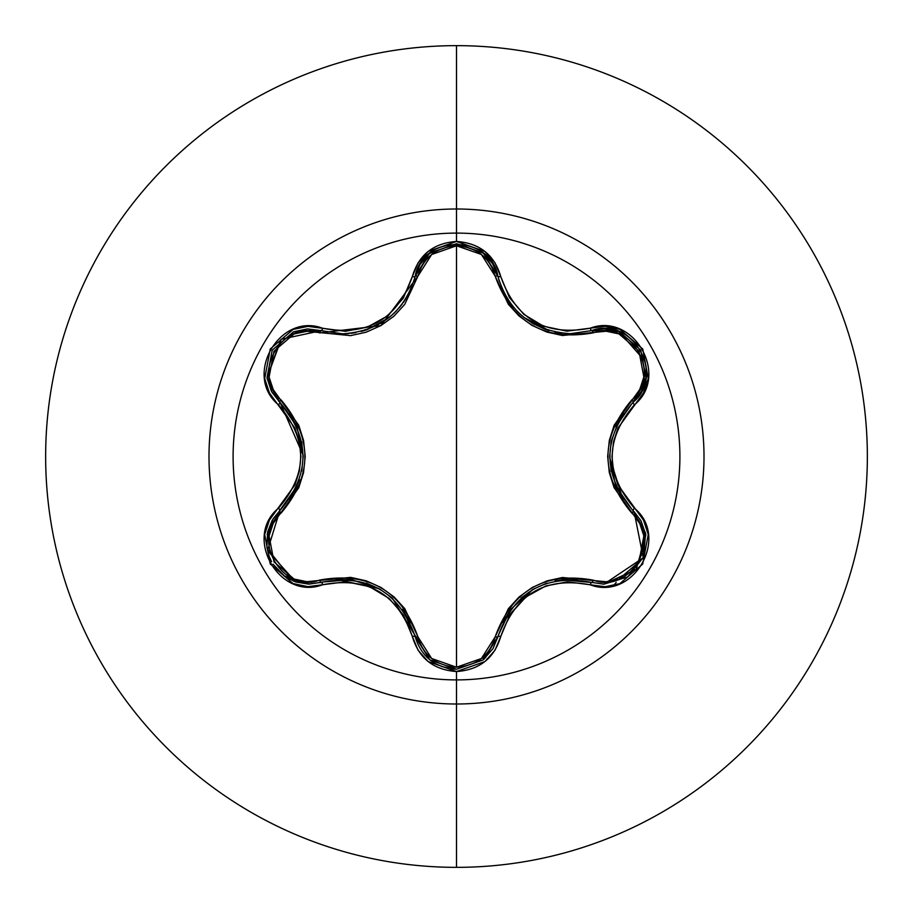 <?xml version="1.0" encoding="UTF-8"?>
<svg xmlns="http://www.w3.org/2000/svg" width="913" height="913" viewBox="0 0 913 913"><rect width="100%" height="100%" fill="white"/><g stroke="black" fill="none" stroke-linecap="round" stroke-linejoin="round"><path stroke-width="1.37" d="M645.354 532.131L643.494 557.192L627.722 576.89L603.881 584.194L591.704 582.414A3.081 0.719 106.6 0 0 590.243 584.822C633.382 601.176 670.199 537.426 634.421 508.221C604.828 473.767 604.828 439.29 634.421 404.779C670.188 375.654 633.451 311.847 590.243 328.178C545.677 336.543 515.845 319.322 500.758 276.513C494.31 254.773 479.553 243.086 456.5 241.454L456.5 233.1A223.4 223.4 0 0 1 679.9 456.5A223.4 223.4 0 0 1 456.5 679.9A223.4 223.4 0 0 1 233.1 456.5A223.4 223.4 0 0 1 456.5 233.1L456.5 241.454L428.129 251.463L418.097 262.75L403.249 298.277L387.295 316.058L367.209 327.208L345.456 331.293L307.909 326.363L293.13 329.41L270.271 348.971L264.69 378.564L269.426 392.921L294.956 428.151L299.373 441.926L300.891 456.477L299.384 471.017L294.967 484.826L269.438 520.068L264.69 534.402L270.237 563.983L293.096 583.578L307.898 586.637L346.107 581.729L369.468 586.648L389.178 598.483L403.592 615.271L418.086 650.25L428.117 661.526L456.5 671.546L456.5 679.9A223.4 223.4 0 0 1 233.1 456.5A223.4 223.4 0 0 1 456.5 233.1L456.5 208.997A247.503 247.503 0 0 1 704.003 456.5A247.503 247.503 0 0 1 456.5 704.003L456.5 867.35A410.85 410.85 0 0 0 867.35 456.5A410.85 410.85 0 0 0 456.5 45.65L456.5 208.997A247.503 247.503 0 0 0 208.997 456.5A247.503 247.503 0 0 0 456.5 704.003L456.5 679.9L456.5 704.003A247.503 247.503 0 0 0 704.003 456.5A247.503 247.503 0 0 0 456.5 208.997L456.5 233.1A223.4 223.4 0 0 1 679.9 456.5A223.4 223.4 0 0 1 456.5 679.9L456.5 671.546C479.553 669.902 494.298 658.216 500.758 636.487A3.081 0.719 -166.6 0 0 497.95 636.555A3.081 0.959 13.4 0 1 495.166 636.863L481.413 658.513L456.5 667.232L431.632 658.478L417.914 636.829L404.79 608.686L394.085 596.942L380.983 587.447L366.227 580.828L350.638 577.381L306.848 581.684L294.02 579.025L274.003 561.872L269.095 535.942L273.192 523.469L298.734 487.77L303.538 472.637L305.204 456.568L303.573 440.511L298.756 425.298L273.192 389.531L269.095 377.092L273.968 351.185L293.997 333.987L306.836 331.316L350.558 335.63L366.09 332.218L380.858 325.621L393.96 316.16L404.744 304.383L417.914 276.171L431.632 254.522L456.5 245.768L456.5 667.232L456.5 245.768L481.413 254.487L495.166 276.137L508.301 304.234L519.006 315.955L532.085 325.439L546.819 332.058L562.385 335.493L606.152 331.236L618.968 333.907L638.974 351.083L643.848 377.023L639.751 389.486L614.152 425.184L609.336 440.34L607.659 456.432L609.302 472.512L614.118 487.736L639.739 523.514L643.848 535.942L639.009 561.86L619.003 579.082L606.152 581.764L562.465 577.495L546.967 580.896L532.211 587.493L519.12 596.942L508.347 608.709L495.166 636.863A3.081 0.959 -166.6 0 0 497.939 636.555L483.376 659.734L456.546 669.263L483.217 659.871L493.043 648.584L497.95 636.555A3.081 0.719 13.4 0 1 500.758 636.487C515.799 593.712 545.632 576.48 590.243 584.822A3.081 0.719 -73.4 0 1 591.704 582.414A3.081 0.959 106.6 0 0 593.37 580.177A3.081 0.959 -73.4 0 1 591.704 582.414L603.881 584.194L627.71 576.902M267.121 534.425L279.846 510.629A3.081 0.959 -133.4 0 0 280.964 513.197C249.934 538.214 282.562 594.5 319.618 580.075C368.453 571.355 401.218 590.277 417.914 636.829C423.37 655.488 436.231 665.623 456.5 667.232C476.78 665.657 489.676 655.534 495.166 636.863C512.033 590.3 544.764 571.401 593.37 580.177C630.552 594.534 662.986 538.145 631.956 513.254C599.989 475.319 599.989 437.487 631.956 399.746C663.021 374.775 630.449 318.443 593.37 332.823C544.605 341.508 511.873 322.609 495.166 276.137A3.081 0.959 166.6 0 1 497.95 276.445L498.03 276.787M502.298 289.353L507.286 298.768M507.434 298.996L509.739 302.42M519.292 313.399L523.811 317.325M524.028 317.507L532.644 323.419M533.466 323.898L544.627 329.102M545.883 329.547L549.135 330.597M549.078 330.586L524.085 317.541L519.2 313.307M509.796 302.523L507.468 299.053M646.107 366.045L645.948 377.799L641.519 391.198L633.074 402.313A3.081 0.959 46.7 0 0 631.956 399.746A3.081 0.959 -133.3 0 1 633.074 402.313C602.238 438.468 602.238 474.589 633.074 510.687A3.081 0.719 -46.7 0 1 634.421 508.221A3.081 0.719 133.3 0 0 633.074 510.687A3.081 0.959 -46.7 0 1 631.956 513.254A3.081 0.959 133.3 0 0 633.074 510.687L640.778 520.444M627.722 576.89L643.528 557.09L645.639 533.443M429.863 659.859L456.546 669.263L483.125 659.939L456.546 669.263L429.943 659.928L392.385 598.209M456.5 45.65A410.85 410.85 0 0 1 867.35 456.5A410.85 410.85 0 0 1 456.5 867.35A410.85 410.85 0 0 1 45.65 456.5A410.85 410.85 0 0 1 456.5 45.65A410.85 410.85 0 0 0 45.65 456.5A410.85 410.85 0 0 0 456.5 867.35L456.5 704.003A247.503 247.503 0 0 1 208.997 456.5A247.503 247.503 0 0 1 456.5 208.997L456.5 45.65M485.659 255.252L489.722 255.88M616.195 582.38L613.604 585.587M485.659 657.748L481.71 658.273M283.715 575.738L309.073 584.115L294.773 581.638M293.472 581.159L267.075 548.428M319.618 580.075A3.081 0.959 -106.7 0 0 321.285 582.323L319.915 582.711L321.285 582.323A3.081 0.959 73.3 0 1 319.618 580.075M378.872 588.577L336.771 579.424M321.319 582.311L309.073 584.115L295.846 582.015L267.498 550.619L279.846 510.629L272.211 520.307L267.623 531.959L266.881 547.138M417.914 636.829A3.081 0.959 -13.3 0 1 415.141 636.509A3.081 0.959 166.7 0 0 417.914 636.829M497.916 636.658L484.038 659.186M456.374 669.263L441.561 666.536M429.681 659.711L415.141 636.509L429.761 659.768M568.388 579.333L555.058 580.896M532.142 589.878L503.177 621.73M634.101 511.679L641.086 521.015L645.89 534.881L633.074 510.687L634.101 511.679L643.266 557.74L603.881 584.194L591.704 582.414C545.05 573.832 513.791 591.875 497.95 636.555L497.596 637.936M618.717 420.973L611.288 441.173M609.701 457.687L622.814 498.726M623.282 499.4L615.944 486.378M565.056 333.507L570.397 333.69L591.704 330.586A3.081 0.959 -106.6 0 1 593.37 332.823A3.081 0.959 73.4 0 0 591.715 330.586M429.955 253.072L456.546 243.737L483.125 253.061L492.529 263.583L497.95 276.445C508.735 312.029 532.884 331.111 570.397 333.69L591.704 330.586A3.081 0.719 -106.6 0 1 590.243 328.178A3.081 0.719 73.4 0 0 591.704 330.586L618.306 331.328M645.936 377.879L641.485 391.266L633.074 402.313A3.081 0.719 46.7 0 0 634.421 404.779A3.081 0.719 -133.3 0 1 633.074 402.313C666.41 375.072 632.047 315.396 591.704 330.586L604.646 328.817L619.071 331.602L645.263 361.457M645.925 377.925L633.223 402.177M429.475 253.46L456.386 243.737L483.182 253.106L492.575 263.652L497.95 276.445A3.081 0.959 -13.4 0 0 495.166 276.137C489.676 257.455 476.791 247.332 456.5 245.768C436.243 247.377 423.381 257.512 417.914 276.171A3.081 0.959 13.3 0 0 415.141 276.491C422.114 233.956 490.977 233.968 497.95 276.445A3.081 0.719 -13.4 0 0 500.758 276.513A3.081 0.719 166.6 0 1 497.95 276.445L499.285 281.33M501.043 286.362L502.709 290.277M505.471 295.698L508.085 300.012M510.378 303.31L513.562 307.35M516.849 310.991L520.113 314.152M533.512 323.921L545.814 329.525M554.648 332.012L561.94 333.211M349.211 333.519L342.672 333.816C380.253 331.191 404.413 312.086 415.141 276.491A3.081 0.959 -166.7 0 1 417.914 276.171L380.858 325.633L319.618 332.925C282.459 318.511 249.968 374.878 280.964 399.803C312.862 437.692 312.862 475.49 280.964 513.197A3.081 0.959 46.6 0 1 279.846 510.641A3.081 0.719 -133.4 0 0 278.499 508.164C242.767 537.346 279.572 601.108 322.746 584.719C367.38 576.32 397.246 593.564 412.334 636.441C418.747 658.17 433.47 669.868 456.5 671.546L484.917 661.583L494.972 650.296L509.853 614.78L525.82 597.022L545.917 585.895L567.669 581.821L605.091 586.717L619.87 583.658L642.706 564.063L648.253 534.47L643.505 520.125L617.93 484.871L613.502 471.085L611.972 456.523L613.49 441.972L617.918 428.14L643.494 392.887L648.253 378.564L642.741 348.983L619.904 329.353L605.102 326.283L566.893 331.157L543.532 326.215L523.845 314.369L509.443 297.558L494.972 262.704L484.917 251.429L456.5 241.454C433.47 243.132 418.747 254.841 412.334 276.559A3.081 0.719 13.3 0 0 415.141 276.491L429.133 253.746M483.582 253.437L497.893 276.251M343.562 333.804L348.036 333.622M351.003 333.348L355.956 332.617M361.137 331.487L365.485 330.232M380.595 323.43L391.597 315.487M393.149 314.095L396.699 310.591M399.095 307.943L402.565 303.595M403.683 302.043L409.481 292.24M410.439 290.208L410.861 289.273M319.618 332.925A3.081 0.959 106.7 0 1 321.285 330.677A3.081 0.959 -73.3 0 0 319.618 332.925M415.495 275.098L415.141 276.491A3.081 0.719 -166.7 0 1 412.334 276.559C397.292 319.413 367.437 336.657 322.746 328.281C279.64 311.869 242.755 375.585 278.499 404.836A3.081 0.719 -46.6 0 0 279.846 402.371A3.081 0.959 133.4 0 1 280.964 399.803A3.081 0.959 -46.6 0 0 279.846 402.371L267.189 378.963M266.984 377.742L280.588 339.83M293.815 331.716L321.091 330.62M294.18 491.981L299.487 479.656M303.173 455.325L280.223 402.724M295.572 581.912L285.233 576.811L273.021 564.166M271.583 561.689L269.461 557.113M266.893 547.218L267.589 532.062L273.09 518.846L279.846 510.629C310.614 474.509 310.614 438.423 279.846 402.371L271.401 391.232L266.995 377.811L272.245 350.124L293.632 331.784L307.441 328.92L321.285 330.677L307.521 328.908L293.666 331.773M267.966 552.582L269.449 557.067M410.382 622.666L403.09 610.124M391.745 597.65L379.968 589.205L366.273 583.03M350.9 579.641L335.847 579.504M322.198 582.06L351.106 579.664M351.882 579.755L379.888 589.159L391.928 597.798M402.519 609.348L414.924 635.619M577.461 579.641L562.865 579.687M546.75 583.156L533.226 589.25L521.095 597.958M510.435 609.61L502.801 622.529M498.178 635.619L510.55 609.45L533.146 589.296L546.51 583.236M561.906 579.789L592.126 582.54M623.465 413.361L616.252 425.937M611.117 442.006L609.69 456.432L611.185 471.382M632.389 510.025L615.864 486.195M615.556 485.476L609.69 456.523L611.162 441.778M615.853 426.816L632.412 402.941M605.57 328.84L619.391 331.727L640.755 350.124L645.948 377.811M646.005 377.423L640.743 350.101L619.322 331.704M482.772 252.787L456.911 243.737M456.546 243.737L430.149 252.912M429.715 253.266L420.026 264.473L415.141 276.491M267.018 377.959L281.25 339.237L321.285 330.677A3.081 0.719 -73.3 0 0 322.746 328.281A3.081 0.719 106.7 0 1 321.285 330.677L342.672 333.816L349.131 333.53M364.184 330.632L367.094 329.696M393.994 313.307L389.064 317.598L367.163 329.673L387.922 318.477M389.189 317.496L394.131 313.17M403.363 302.488L405.669 299.065M405.783 298.871L410.793 289.432M405.634 299.11L403.398 302.443M367.163 329.673L363.956 330.7M293.461 331.853L272.211 350.17L267.007 377.891M289.375 499.685L296.634 487.028M301.758 470.96L303.184 456.568L301.701 441.721M296.942 426.656L289.569 413.578M280.542 403.032L297.022 426.839L303.184 456.477L301.735 471.085M297.022 486.138L279.161 511.303M322.746 584.719A3.081 0.719 -106.7 0 0 321.285 582.323A3.081 0.719 73.3 0 1 322.746 584.719M456.546 669.263C434.976 667.711 421.167 656.789 415.141 636.509A3.081 0.719 166.7 0 0 412.334 636.441A3.081 0.719 -13.3 0 1 415.141 636.509C399.243 591.727 367.962 573.672 321.285 582.323L308.434 584.103L295.846 582.015M645.89 534.881L636.201 569.335L603.881 584.194L591.704 582.414M278.83 401.366L267.053 378.153L271.88 392.111L279.846 402.371A3.081 0.719 133.4 0 1 278.499 404.836C308.023 439.244 308.023 473.699 278.499 508.164A3.081 0.719 46.6 0 1 279.846 510.629M415.141 636.509L415.369 637.445M591.704 330.586L593.085 330.198M633.074 402.313L633.77 401.64M497.95 276.445L497.711 275.509M321.285 330.677L320.36 330.403"/></g></svg>
